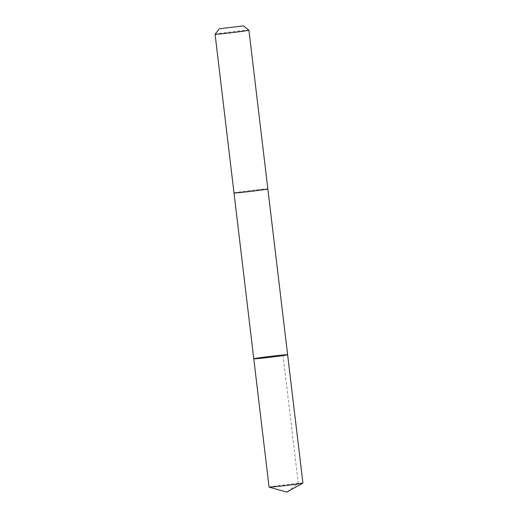 <?xml version="1.0" encoding="UTF-8"?>
<svg xmlns="http://www.w3.org/2000/svg" width="518" height="518" viewBox="0 0 518 518"><rect width="100%" height="100%" fill="white"/><g stroke="black" fill="none" stroke-linecap="round" stroke-linejoin="round"><path stroke-width="0.39" stroke-dasharray="2.59 1.94" d="M302.92 483.074A17.042 0.414 -6.8 0 0 285.295 484.757A17.042 0.414 -6.8 0 0 269.075 487.108M250.22 190.605A17.036 0.414 -6.8 0 0 234.006 192.955A17.036 0.414 -6.8 0 0 251.625 191.271A17.036 0.414 -6.8 0 0 267.845 188.921A17.036 0.414 -6.8 0 0 250.22 190.605M253.775 358.78A17.042 0.414 173.2 0 1 269.995 356.429A17.042 0.414 173.2 0 1 287.619 354.746M267.845 188.928L267.845 188.921A17.042 0.414 -6.8 0 0 250.874 190.52A17.042 0.414 -6.8 0 0 234 192.955L234.006 192.961M248.918 30.199A17.042 0.414 -6.8 0 0 231.947 31.812A17.042 0.414 -6.8 0 0 215.08 34.233M282.977 355.011L298.284 483.339L286.836 492.1"/><path stroke-width="0.78" d="M269.995 356.429A17.042 0.414 173.2 0 1 287.619 354.746A17.042 0.414 173.2 0 1 270.746 357.174A17.042 0.414 173.2 0 1 253.775 358.78A17.042 0.414 173.2 0 1 269.995 356.429M269.075 487.108A17.042 0.414 -6.8 0 0 269.107 487.134A17.042 0.414 -6.8 0 0 286.707 485.431A17.042 0.414 -6.8 0 0 302.894 483.1A17.042 0.414 -6.8 0 0 302.92 483.074L287.619 354.746A17.042 0.414 173.2 0 1 270.746 357.174A17.042 0.414 173.2 0 1 253.775 358.78L269.075 487.108M253.775 358.78L234.006 192.961A17.042 0.414 -6.8 0 0 251.631 191.271A17.042 0.414 -6.8 0 0 267.845 188.921L248.925 30.206A17.042 0.414 -6.8 0 0 248.918 30.199A17.042 0.414 -6.8 0 1 232.705 32.563A17.042 0.414 -6.8 0 1 215.08 34.246A17.042 0.414 -6.8 0 1 215.08 34.233L219.379 28.768L243.447 25.9L219.379 28.768M269.107 487.134L286.836 492.1L302.894 483.1M267.845 188.928L287.619 354.746M234 192.955L215.08 34.246M243.447 25.9L248.918 30.199"/></g></svg>

